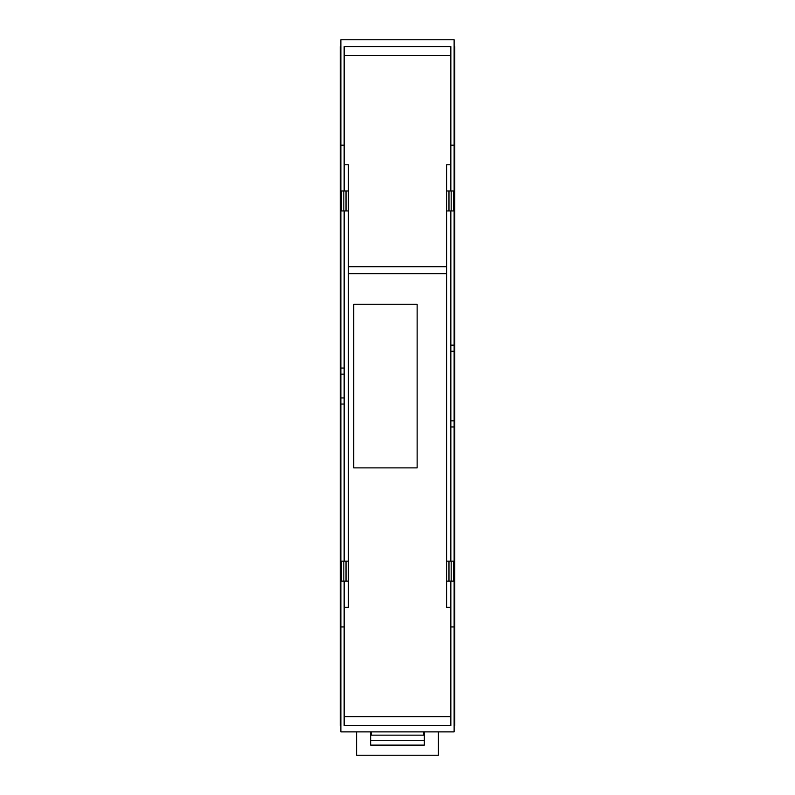 <?xml version="1.0" encoding="UTF-8"?>
<svg xmlns="http://www.w3.org/2000/svg" width="795" height="795" viewBox="0 0 795 795"><rect width="100%" height="100%" fill="white"/><g stroke="black" fill="none" stroke-linecap="round" stroke-linejoin="round"><path stroke-width="1.19" d="M450.845 716.643L344.156 716.643M417.137 467.887L417.137 304.237L353.705 304.237L353.705 467.887L417.137 467.887M446.591 266.722L348.409 266.722M446.591 273.649L348.409 273.649M446.591 561.151L453.468 561.151L453.468 581.115L446.591 581.115L446.591 210.943L453.468 210.943L453.468 190.979L448.976 190.979L448.976 210.943M450.845 210.943L450.845 561.151M451.172 210.943L451.172 190.979M448.976 190.979L446.591 190.979L446.591 210.943M346.024 190.979L346.024 210.943L343.828 210.943L343.828 190.979L348.409 190.979L348.409 210.943L346.024 210.943M343.828 210.943L341.532 210.943L341.532 190.979L343.828 190.979M448.976 581.115L448.976 561.151M451.172 581.115L451.172 561.151M446.591 190.979L446.591 164.794L450.845 164.794M446.591 581.115L446.591 607.301L450.845 607.301M348.409 210.943L348.409 581.115L346.024 581.115L346.024 561.151L341.532 561.151L341.532 581.115L343.828 581.115L343.828 561.151M348.409 561.151L346.024 561.151M346.024 581.115L343.828 581.115M348.409 581.115L348.409 607.301L344.156 607.301M348.409 190.979L348.409 164.794L344.156 164.794M454.124 46.756L454.78 46.756L454.78 427.491L454.124 427.491M454.124 725.338L454.78 725.338L454.78 427.491M450.845 55.451L344.156 55.451M344.156 210.943L344.156 561.151M423.685 731.887L423.685 735.156C423.685 741.785 423.685 741.785 423.685 735.156L371.315 735.156C371.315 741.785 371.315 741.785 371.315 735.156L371.315 731.887M454.78 146.469L454.124 146.469M454.78 344.603L454.124 344.603M454.78 350.406L454.124 350.406M454.78 421.688L454.124 421.688M454.78 625.625L454.124 625.625M454.124 626.937L454.124 39.75L340.876 39.75L340.876 731.887L454.124 731.887L454.124 626.937L450.845 626.937L450.845 581.115M454.124 426.965L450.845 426.965M454.124 420.853L450.845 420.853M454.124 351.241L450.845 351.241M454.124 345.139L450.845 345.139M454.124 145.157L450.845 145.157L450.845 190.979M340.876 725.338L340.22 725.338L340.22 46.756L340.876 46.756M344.156 190.979L344.156 46.577L450.845 46.577L450.845 145.157M340.876 626.937L344.156 626.937L344.156 725.527L450.845 725.527L450.845 626.937M344.156 581.115L344.156 626.937M340.22 367.519L340.876 367.519M340.22 373.322L340.876 373.322M340.22 146.469L340.876 146.469M340.22 625.625L340.876 625.625M340.22 404.576L340.876 404.576M340.22 398.782L340.876 398.782M340.876 145.157L344.156 145.157M340.876 368.045L344.156 368.045M340.876 374.147L344.156 374.147M340.876 397.947L344.156 397.947M340.876 404.049L344.156 404.049M438.413 731.887L438.413 755.25L356.587 755.25L356.587 731.887M424.341 731.887L424.341 745.114L370.659 745.114L370.659 731.887M424.341 733.05L423.685 733.05M371.315 733.05L370.659 733.05M371.315 740.294L423.685 740.294"/></g></svg>
